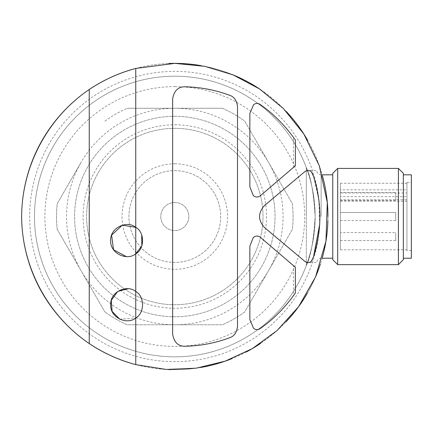 <?xml version="1.0" encoding="UTF-8"?>
<svg xmlns="http://www.w3.org/2000/svg" width="433" height="433" viewBox="0 0 433 433"><rect width="100%" height="100%" fill="white"/><g stroke="black" fill="none" stroke-linecap="round" stroke-linejoin="round"><path stroke-width="0.32" stroke-dasharray="2.17 1.62" d="M340.387 192.469L340.387 200.49L340.387 192.469L395.713 192.469L395.713 200.49L395.713 192.469M340.387 212.516L340.387 220.538L340.387 212.516L395.713 212.516L395.713 220.538L395.713 212.516L395.713 220.538L395.713 212.516L395.713 220.538L395.713 212.516L340.387 212.516L340.387 220.538L340.387 212.516L340.387 220.538L340.387 212.516L395.713 212.516M340.387 232.564L340.387 240.58L340.387 232.564L395.713 232.564L395.713 240.58L395.713 232.564M174.802 76.203A140.324 140.324 0 0 1 296.329 286.689A140.324 140.324 0 0 1 53.281 286.689A140.324 140.324 0 0 1 174.802 76.203A140.324 140.324 0 0 1 257.992 329.529A140.324 140.324 0 0 1 41.481 260.303A140.324 140.324 0 0 1 174.802 76.203A140.324 140.324 0 0 1 257.992 329.529A140.324 140.324 0 0 1 41.481 260.303A140.324 140.324 0 0 1 174.802 76.203M306.31 265.494C310.705 256.856 313.644 240.591 315.127 216.689C313.698 192.701 310.759 176.323 306.31 167.56C310.705 176.199 313.644 192.463 315.127 216.359C313.698 240.353 310.759 256.731 306.31 265.494L306.31 167.56L306.31 265.494M57.232 229.387A118.274 118.274 0 0 1 57.232 203.667L81.058 162.402A108.25 108.25 0 0 1 268.552 162.402A108.25 108.25 0 0 1 174.802 324.777A108.25 108.25 0 0 1 81.058 162.402L57.232 203.667A118.274 118.274 0 0 0 57.232 229.387L104.883 311.917L57.232 229.387M222.454 108.277A118.274 118.274 0 0 1 244.726 121.137L292.378 203.667A118.274 118.274 0 0 1 292.378 229.387L244.726 311.917A118.274 118.274 0 0 1 222.454 324.777L127.156 324.777A118.274 118.274 0 0 1 104.883 311.917A118.274 118.274 0 0 0 127.156 324.777L222.454 324.777A118.274 118.274 0 0 0 244.726 311.917L292.378 229.387A118.274 118.274 0 0 0 292.378 203.667L244.726 121.137A118.274 118.274 0 0 0 222.454 108.277L127.156 108.277L222.454 108.277M253.321 195.597C255.703 197.47 258.084 197.491 260.471 195.651L295.382 165.763M295.382 267.291L260.471 237.403M312.09 172.691L311.273 171.625C309.038 170.093 306.829 170.164 304.637 171.836L264.558 205.469C257.911 212.825 257.911 220.197 264.558 227.585L304.637 261.213M260.179 328.577C272.59 319.895 283.675 308.956 293.433 295.761L293.433 265.624M249.857 319.646L249.857 246.112L253.321 237.452M184.907 346.254C178.163 346.308 174.077 342.303 172.637 334.227L172.637 98.821C174.077 90.746 178.163 86.741 184.907 86.8M229.669 337.751C234.193 336.225 236.808 332.468 237.506 326.477L237.506 106.578C236.808 100.591 234.199 96.83 229.669 95.303M119.784 319.202L135.751 317.963C144.757 313.205 144.817 296.318 135.751 291.496M293.433 167.43L293.433 137.288C283.675 124.098 272.59 113.159 260.179 104.472C257.965 103.011 255.773 103.076 253.603 104.667L249.857 113.408L249.857 186.937M319.689 224.494L318.856 199.894L313.557 176.431M312.09 260.363L313.557 256.617M201.21 65.664A153.152 153.152 0 0 1 232.018 74.46A153.152 153.152 0 0 0 201.21 65.664M260.661 89.701A153.152 153.152 0 0 1 286.126 111.341A153.152 153.152 0 0 0 260.661 89.701M307.446 139.956A153.152 153.152 0 0 1 322.396 175.636A153.152 153.152 0 0 0 307.446 139.956M327.96 216.597A153.152 153.152 0 0 1 327.9 220.792A153.152 153.152 0 0 0 327.96 216.597M322.352 257.586A153.152 153.152 0 0 1 320.36 264.162A153.152 153.152 0 0 0 322.352 257.586M315.798 276.33A153.152 153.152 0 0 1 307.365 293.228A153.152 153.152 0 0 0 315.798 276.33M286.034 321.806A153.152 153.152 0 0 1 260.531 343.439A153.152 153.152 0 0 0 286.034 321.806M246.496 351.861A153.152 153.152 0 0 1 231.877 358.648A153.152 153.152 0 0 0 246.496 351.861M200.928 367.433A153.152 153.152 0 0 1 170.813 369.625A153.152 153.152 0 0 0 200.928 367.433M168.718 369.56A153.152 153.152 0 0 1 135.751 364.618A153.152 153.152 0 0 0 168.718 369.56M111.606 356.034A153.152 153.152 0 0 1 108.45 354.562A153.152 153.152 0 0 0 111.606 356.034M89.252 343.558A153.152 153.152 0 0 1 89.252 89.496A153.152 153.152 0 0 0 89.252 343.558M106.518 79.439A153.152 153.152 0 0 1 111.557 77.042A153.152 153.152 0 0 0 106.518 79.439M135.751 68.436A153.152 153.152 0 0 1 168.783 63.489A153.152 153.152 0 0 0 135.751 68.436M104.883 121.137A118.274 118.274 0 0 1 127.156 108.277A118.274 118.274 0 0 0 104.883 121.137M174.802 128.325A88.202 88.202 0 0 1 251.189 260.628A88.202 88.202 0 0 1 98.415 260.628A88.202 88.202 0 0 1 174.802 128.325A88.202 88.202 0 0 1 262.544 225.528A88.202 88.202 0 0 1 124.352 288.876A88.202 88.202 0 0 1 174.802 128.325M174.802 116.293A100.234 100.234 0 0 1 261.608 266.641A100.234 100.234 0 0 1 88.002 266.641A100.234 100.234 0 0 1 174.802 116.293A100.234 100.234 0 0 1 261.608 266.641A100.234 100.234 0 0 1 88.002 266.641A100.234 100.234 0 0 1 174.802 116.293M174.802 124.801A91.726 91.726 0 0 1 254.241 262.387A91.726 91.726 0 0 1 95.368 262.387A91.726 91.726 0 0 1 174.802 124.801M174.802 163.777A52.75 52.75 0 0 1 220.489 242.902A52.75 52.75 0 0 1 129.121 242.902A52.75 52.75 0 0 1 174.802 163.777M174.802 170.64A45.887 45.887 0 0 1 214.541 239.471A45.887 45.887 0 0 1 135.064 239.471A45.887 45.887 0 0 1 174.802 170.64A45.887 45.887 0 0 1 214.541 239.471A45.887 45.887 0 0 1 135.064 239.471A45.887 45.887 0 0 1 174.802 170.64M174.802 202.492A14.035 14.035 0 0 1 186.959 223.542A14.035 14.035 0 0 1 162.651 223.542A14.035 14.035 0 0 1 174.802 202.492A14.035 14.035 0 0 1 186.959 223.542A14.035 14.035 0 0 1 162.651 223.542A14.035 14.035 0 0 1 174.802 202.492M295.382 140.021A145.937 145.937 0 0 0 293.433 137.288M293.433 295.761A145.937 145.937 0 0 0 295.382 293.033M306.31 216.527L306.31 170.418L306.31 216.527M332.766 216.527L332.766 174.829L332.766 216.527M332.766 259.719L332.766 173.335M337.686 264.639L337.686 168.415M398.414 264.639L398.414 168.415M403.334 259.719L403.334 173.335M403.334 216.527L403.334 174.829L403.334 216.527M411.35 258.225L411.35 174.829M411.35 216.527L411.35 182.45L411.35 216.527M406.939 182.45L406.939 250.604L406.939 182.45L411.35 182.45M406.939 199.797L406.939 249.803L406.939 183.251L406.939 201.21L406.939 199.797L340.387 199.797L340.387 196.647L406.939 196.647M340.387 196.647L340.387 249.803L340.387 183.251L340.387 189.843L406.939 189.843M340.387 189.843L340.387 192.994L406.939 192.994M340.387 199.797L340.387 192.994M319.938 216.5A145.136 145.136 0 0 1 174.818 361.663A145.136 145.136 0 0 1 29.666 216.532A145.136 145.136 0 0 1 174.802 71.391A145.136 145.136 0 0 1 319.938 216.311M174.802 86.627A129.9 129.9 0 0 1 250.187 322.314A129.9 129.9 0 0 1 51.078 256.098A129.9 129.9 0 0 1 174.802 86.627M321.14 216.527L321.14 174.829L321.14 216.527M340.387 200.49L395.713 200.49M340.387 220.538L395.713 220.538M340.387 240.58L395.713 240.58M306.31 262.631L316.734 262.631C316.994 259.952 318.461 258.485 321.14 258.225L322.174 258.225M306.31 170.418L316.734 170.418C316.994 173.097 318.461 174.569 321.14 174.829L322.174 174.829M411.35 250.604L406.939 250.604M340.387 249.803L406.939 249.803M340.387 183.251L406.939 183.251M340.387 201.21L406.939 201.21"/><path stroke-width="0.65" d="M253.321 195.597C255.703 197.47 258.084 197.491 260.471 195.651L295.382 165.763L295.382 140.021C285.19 125.586 273.456 113.738 260.179 104.472C257.965 103.011 255.773 103.076 253.603 104.667L249.857 113.408L249.857 186.937L253.321 195.597L249.857 186.937M260.179 328.577C257.965 330.038 255.773 329.973 253.603 328.382L249.857 319.646L253.603 328.382C255.773 329.978 257.965 330.043 260.179 328.577C273.456 319.316 285.19 307.462 295.382 293.033L295.382 267.291L260.471 237.403C258.084 235.563 255.703 235.579 253.321 237.452C255.703 235.579 258.084 235.563 260.471 237.403M312.09 172.691L313.557 176.431L311.273 171.625C309.038 170.088 306.824 170.158 304.637 171.836L264.558 205.469C257.911 212.857 257.911 220.229 264.558 227.585L304.637 261.213C306.824 262.891 309.038 262.966 311.273 261.429L312.09 260.363M229.669 95.303C215.32 89.956 200.398 87.12 184.907 86.8C200.398 87.12 215.32 89.956 229.669 95.303C234.193 96.824 236.808 100.586 237.506 106.578L237.506 326.477C236.808 332.463 234.199 336.219 229.669 337.751C215.32 343.098 200.398 345.935 184.907 346.254C200.398 345.935 215.32 343.098 229.669 337.751M135.751 253.814L135.751 227.352C144.757 232.104 144.817 248.991 135.751 253.814C127.389 260.996 110.096 253.906 110.653 240.607C110.009 227.352 127.334 220.137 135.751 227.352L135.751 68.436L174.802 63.375L204.679 66.314L233.078 74.893L259.611 88.998L283.447 108.575L303.874 134.078L319.289 165.715L327.31 202.606L325.946 241.224L315.527 276.963L298.537 306.77L277.028 330.585L252.309 348.619L225.187 361.149L196.219 368.174L166.304 369.446L135.751 364.618L135.751 317.963C127.389 325.145 110.096 318.049 110.653 304.756C110.009 291.501 127.334 284.286 135.751 291.496L135.751 253.814L141.84 245.814L141.694 234.946M313.557 176.431C322.011 203.093 322.011 229.826 313.557 256.617L319.689 224.494M128.108 288.757L117.781 291.404L111.276 300.329L112.082 311.338L119.784 319.202M135.751 227.352L122.317 225.16L111.6 235.162L113.543 249.765L126.333 256.607M135.751 364.618A153.152 153.152 0 0 1 111.606 356.034A153.152 153.152 0 0 0 135.751 364.618C119.113 360.153 103.611 353.133 89.252 343.558L89.252 89.496C103.552 79.943 119.053 72.923 135.751 68.436A153.152 153.152 0 0 0 111.557 77.042A153.152 153.152 0 0 1 135.751 68.436M89.252 89.496A153.152 153.152 0 0 1 106.518 79.439A153.152 153.152 0 0 0 89.252 89.496C47.706 117.603 21.758 166.364 21.65 216.527C21.758 266.69 47.706 315.446 89.252 343.558A153.152 153.152 0 0 0 108.45 354.562A153.152 153.152 0 0 1 89.252 343.558M174.802 63.375A153.152 153.152 0 0 1 201.21 65.664A153.152 153.152 0 0 0 168.783 63.489A153.152 153.152 0 0 1 174.802 63.375M232.018 74.46A153.152 153.152 0 0 1 260.661 89.701A153.152 153.152 0 0 0 232.018 74.46M286.126 111.341A153.152 153.152 0 0 1 307.446 139.956A153.152 153.152 0 0 0 286.126 111.341M322.396 175.636A153.152 153.152 0 0 1 327.96 216.597A153.152 153.152 0 0 0 322.396 175.636M327.9 220.792A153.152 153.152 0 0 1 322.352 257.586A153.152 153.152 0 0 0 327.9 220.792M320.36 264.162A153.152 153.152 0 0 1 315.798 276.33A153.152 153.152 0 0 0 320.36 264.162M307.365 293.228A153.152 153.152 0 0 1 286.034 321.806A153.152 153.152 0 0 0 307.365 293.228M260.531 343.439A153.152 153.152 0 0 1 246.496 351.861A153.152 153.152 0 0 0 260.531 343.439M231.877 358.648A153.152 153.152 0 0 1 200.928 367.433A153.152 153.152 0 0 0 231.877 358.648M170.813 369.625A153.152 153.152 0 0 1 168.718 369.56A153.152 153.152 0 0 0 170.813 369.625M135.751 291.496C144.757 296.253 144.817 313.14 135.751 317.963L135.751 291.496M184.907 346.254C178.163 346.313 174.077 342.303 172.637 334.227L172.637 98.821C174.077 90.751 178.163 86.741 184.907 86.8M249.857 319.646L249.857 246.112L253.321 237.452M313.557 256.617L311.273 261.429C309.038 262.961 306.829 262.885 304.637 261.213M337.686 168.415L332.766 173.335L332.766 259.719L337.686 264.639L398.414 264.639L398.414 168.415L337.686 168.415L337.686 264.639M398.414 168.415L403.334 173.335L403.334 259.719L398.414 264.639M403.334 174.829L411.35 174.829L411.35 258.225L403.334 258.225M322.174 258.225L332.766 258.225M322.174 174.829L332.766 174.829"/></g></svg>
